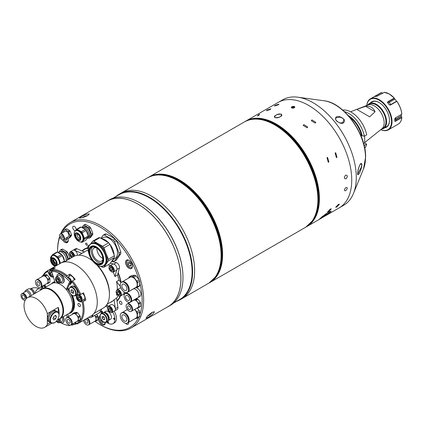 <?xml version="1.0" encoding="UTF-8"?>
<svg xmlns="http://www.w3.org/2000/svg" width="423" height="423" viewBox="0 0 423 423"><rect width="100%" height="100%" fill="white"/><g stroke="black" fill="none" stroke-linecap="round" stroke-linejoin="round"><path stroke-width="0.63" d="M364.668 142.599L381.879 128.761A13.795 7.968 -120 0 0 384.153 122.844A13.795 7.968 -120 0 0 378.527 109.393A13.795 7.968 -120 0 0 368.137 104.957L350.561 111.778M381.604 128.983L383.101 128.121A13.795 7.968 -120 0 0 385.961 121.803A13.795 7.968 -120 0 0 379.939 107.918A13.795 7.968 -120 0 0 369.305 104.222L367.804 105.089M381.446 129.11A14.334 8.275 -120 0 0 383.592 128.46A14.334 8.275 -120 0 0 386.559 121.893A14.334 8.275 -120 0 0 380.303 107.468A14.334 8.275 -120 0 0 369.258 103.63A14.334 8.275 -120 0 0 367.619 105.158M342.704 110.08A22.578 13.034 -120 0 1 366.678 134.821L364.335 136.169L362.204 135.82A20.711 11.96 -120 0 0 348.261 115.542M364.335 136.169A22.578 13.034 -120 0 0 344.481 111.677M362.204 135.82L361.559 135.45L361.559 135.831A19.712 11.379 -120 0 0 349.895 117.43M361.094 136.106L361.559 135.831M364.668 135.979L364.668 143.022L363.653 143.603M364.145 145.507L366.678 144.185L364.668 143.022M364.235 145.893A22.578 13.034 -120 0 0 364.335 145.533M364.726 148.23A22.578 13.034 -120 0 0 366.678 144.185M356.822 109.409L369.676 116.827L375.053 111.741L365.631 106.3L356.822 109.409M375.053 111.741C373.255 107.595 370.12 105.782 365.631 106.3M380.721 129.692A17.919 10.348 -120 0 0 388.309 129.872A17.919 10.348 -120 0 0 391.053 115.516A17.919 10.348 -120 0 0 379.346 99.722A17.919 10.348 -120 0 0 370.389 98.839A17.919 10.348 -120 0 0 366.752 105.496M374.958 96.544L375.143 96.301L374.958 96.544A17.919 10.348 60 0 1 376.682 96.391L384.37 92.336M375.391 96.465L375.143 96.301L381.625 92.558A17.919 10.348 -120 0 0 380.272 93.134L370.389 98.839M382.635 93.377L381.736 92.574M394.326 98.369L394.876 99.135L389.176 102.424L387.59 102.689L387.722 101.806L388.949 101.472L394.326 98.369L394.204 98.062A17.919 10.348 -120 0 0 389.229 94.017A17.919 10.348 -120 0 0 384.258 92.32M384.311 92.309L389.303 94.012L394.262 98.046L387.722 101.806M394.802 119.72L401.305 115.712L401.485 116.827L396.113 119.931L395.325 121.412L394.765 121.19A17.919 10.348 60 0 0 394.765 118.889L395.325 117.901L401.808 114.157A17.919 10.348 -120 0 0 396.837 101.34L390.355 105.084L389.313 104.835L390.857 104.513L396.552 101.224L396.79 101.531M380.753 129.671A17.56 10.136 -120 0 0 391.481 120.692A17.56 10.136 -120 0 0 379.093 100.161A17.56 10.136 -120 0 0 366.789 105.48M384.65 127.846A14.694 8.481 -120 0 0 389.483 120.502A14.694 8.481 -120 0 0 379.093 102.503L379.093 102.503A14.694 8.481 -120 0 0 370.315 103.016M384.904 127.355A14.334 8.275 -120 0 0 389.483 120.354M379.22 102.578A14.334 8.275 -120 0 0 370.871 103.048M394.765 121.19L395.325 121.412L401.808 117.668L401.485 116.827M401.85 117.615C401.475 120.74 400.253 122.924 398.191 124.166A17.919 10.348 -120 0 0 401.808 117.668L401.845 117.589M401.305 115.712A15.878 9.169 -120 0 0 401.348 114.422M401.845 114.078L401.845 114.078A17.845 10.305 -120 0 0 396.896 101.324L396.896 101.324C399.714 105.475 401.364 109.731 401.85 114.094M396.552 101.224A15.878 9.169 -120 0 0 394.876 99.135M387.42 102.303L387.59 102.689A17.919 10.348 60 0 1 389.313 104.835M346.003 178.844C347.87 176.491 347.748 175.259 345.633 175.148C343.825 177.523 343.947 178.755 346.003 178.844C347.87 176.497 347.748 175.259 345.633 175.148C343.825 177.523 343.947 178.755 346.003 178.844M345.633 190.747C347.748 188.547 347.87 187.458 346.003 187.479C343.947 189.721 343.825 190.81 345.633 190.747C347.748 188.547 347.87 187.458 346.003 187.479C343.947 189.721 343.825 190.81 345.633 190.747M259.119 114.522C257.427 115.696 257.052 116.135 257.998 115.828C259.669 114.622 260.039 114.189 259.119 114.522M281.475 114.184C276.901 114.104 274.654 115.246 274.733 117.61C279.36 117.8 281.607 116.658 281.475 114.184M278.191 104.899L278.969 104.153L275.267 105.322L274.464 106.009L278.191 104.899M338.358 204.42L335.698 207.302L336.74 207L339.431 204.166L338.358 204.42M335.132 152.952L336.396 157.578L336.957 157.382L335.698 152.756L335.132 152.952M311.925 119.936L311.265 120.692L315.183 123.114L315.849 122.342L311.925 119.936M330.247 209.099L327.592 211.981L328.629 211.68L331.325 208.846L330.247 209.099M327.021 157.636L328.285 162.263L328.851 162.062L327.592 157.435L327.021 157.636M303.814 124.621L303.154 125.372L307.077 127.799L307.743 127.027L303.814 124.621M328.264 212.177L322.252 216.576L319.36 219.236L328.401 213.953L331.235 211.209L328.264 212.177M339.124 207.926A60.923 35.172 -120 0 0 348.462 159.106A60.923 35.172 -120 0 0 308.663 105.422A60.923 35.172 -120 0 0 278.202 102.403L245.869 121.073A60.923 35.172 60 0 1 276.33 124.087A60.923 35.172 60 0 1 316.129 177.776A60.923 35.172 60 0 1 306.791 226.596A60.923 35.172 60 0 1 306.516 226.749L339.124 207.926A60.923 35.172 -120 0 0 351.74 180.034A60.923 35.172 -120 0 0 325.15 118.726A60.923 35.172 -120 0 0 278.202 102.403L282.744 99.78A60.923 35.172 -120 0 1 297.834 97.195A60.923 35.172 -120 0 1 356.288 177.411A60.923 35.172 -120 0 1 353.448 193.528A60.923 35.172 -120 0 1 343.666 205.303L339.124 207.926M320.026 218.522A7.17 0.714 145.9 0 0 321.861 217.559A7.17 0.714 145.9 0 0 330.749 211.114M324.198 215.45L326.461 213.742L324.198 215.45M270.08 109.583L270.863 108.833L267.162 110.001L266.358 110.694L270.08 109.583M208.465 283.362C213.271 280.549 216.761 276.045 218.924 269.848C228.917 244.039 205.546 195.209 178.078 180.848C166.244 174.213 156.071 173.208 147.542 177.84A60.923 35.172 60 0 1 178.004 180.854A60.923 35.172 60 0 1 217.808 234.543A60.923 35.172 60 0 1 208.465 283.362L182.012 298.633A60.923 35.172 -120 0 0 191.349 249.813A60.923 35.172 -120 0 0 151.55 196.129A60.923 35.172 -120 0 0 121.089 193.11L119.064 194.284A60.923 35.172 -120 0 0 115.939 196.499M291.807 106.792C291.003 108.039 291.838 108.367 294.308 107.78L292.399 106.543A1.75 0.841 -7.2 0 0 291.817 107.981A1.75 0.841 -7.2 0 0 294.281 107.749A1.75 0.841 -7.2 0 0 294.292 106.548A1.75 0.841 -7.2 0 0 293.509 106.4A1.75 0.841 -7.2 0 0 292.399 106.543M280.074 116.764C284.52 114.802 279.476 112.608 276.177 115.125C271.767 117.012 276.684 119.143 280.074 116.764M293.932 106.755L294.244 107.305L293.366 107.812L292.177 107.77L291.865 107.22L292.742 106.712L293.932 106.755L294.017 107.437M292.88 107.796L292.742 106.712M293.953 106.432A2.152 1.031 -7.2 0 0 293.636 106.406A2.152 1.031 -7.2 0 0 293.573 106.406M173.472 303.148L179.553 299.643A60.563 34.966 -120 0 0 192.095 271.915A60.563 34.966 -120 0 0 165.657 210.966A60.563 34.966 -120 0 0 118.985 194.739L112.909 198.25M176.507 301.398A60.923 35.172 -120 0 0 179.987 299.807A60.923 35.172 -120 0 0 192.602 271.915A60.923 35.172 -120 0 0 166.006 210.606A60.923 35.172 -120 0 0 119.064 194.284M166.815 307.325A60.923 35.172 -120 0 0 168.328 306.532L170.353 305.364A60.923 35.172 -120 0 0 182.974 277.472L182.974 277.181A60.563 34.966 -120 0 0 140.145 203.008A60.563 34.966 -120 0 0 140.018 202.934M182.974 277.472A60.923 35.172 -120 0 0 139.891 202.86A60.923 35.172 -120 0 0 109.43 199.841L107.405 201.01A60.923 35.172 -120 0 0 105.962 201.924M168.328 306.532A60.923 35.172 -120 0 0 180.944 278.646A60.923 35.172 -120 0 0 154.353 217.332A60.923 35.172 -120 0 0 107.405 201.01M179.987 299.807L182.012 298.633A60.923 35.172 -120 0 0 194.628 270.746A60.923 35.172 -120 0 0 168.037 209.433A60.923 35.172 -120 0 0 121.089 193.11L147.542 177.84M103.513 312.592A4.658 2.691 60 0 1 103.593 312.544A4.658 2.691 60 0 1 105.919 312.777A4.658 2.691 60 0 1 108.965 316.88A4.658 2.691 60 0 1 108.251 320.613A4.658 2.691 60 0 1 108.172 320.655M103.535 312.592A4.658 2.691 60 0 1 107.051 314.072A4.658 2.691 60 0 1 108.96 318.625A4.658 2.691 60 0 1 108.177 320.639M103.64 321.993A5.018 2.898 -120 0 0 106.147 322.241L107.416 321.512A5.018 2.898 -120 0 0 108.188 317.488A5.018 2.898 -120 0 0 104.909 313.068A5.018 2.898 -120 0 0 102.398 312.819L101.134 313.549C99.891 314.902 99.569 316.187 100.172 317.398L100.991 319.402L103.461 322.009L106.147 322.241A5.018 2.898 -120 0 0 106.919 318.223A5.018 2.898 -120 0 0 103.64 313.797A5.018 2.898 -120 0 0 101.134 313.549M103.386 316.351L102.117 316.467L102.117 318.154L103.386 319.73L104.655 319.619L104.655 317.927L103.386 316.351M104.655 319L103.386 319.73M103.973 317.086L102.117 318.154M152.153 312.322L154.495 311.725L152.724 314.241L148.124 317.44L145.972 318.286L147.78 315.822L152.153 312.322M60.6 233.919A60.854 35.135 60 0 1 70.192 222.583A60.854 35.135 60 0 1 100.616 225.596A60.854 35.135 60 0 1 140.367 279.217A60.854 35.135 60 0 1 131.04 327.978A60.854 35.135 60 0 1 100.616 324.964L99.854 324.526A59.775 34.512 -120 0 0 138.723 317.34M70.192 222.583L107.442 201.073A60.854 35.135 60 0 1 137.866 204.087A60.854 35.135 60 0 1 177.618 257.713A60.854 35.135 60 0 1 168.291 306.474L131.04 327.978M139.764 314.828A59.775 34.512 -120 0 0 139.764 282.691M138.839 279.365A59.775 34.512 -120 0 0 99.854 226.913A59.775 34.512 -120 0 0 61.261 233.533M76.082 229.895A2.438 1.406 -120 0 0 74.422 226.427A2.438 1.406 -120 0 0 73.2 226.305A2.438 1.406 -120 0 0 72.83 228.261A2.438 1.406 -120 0 0 74.422 230.408A2.438 1.406 -120 0 0 75.638 230.524A2.438 1.406 -120 0 0 75.643 230.524M125.742 323.325A2.438 1.406 -120 0 0 126.731 324.261A2.438 1.406 -120 0 0 127.952 324.383A2.438 1.406 -120 0 0 128.343 322.5M99.997 316.309A4.838 2.792 -120 0 0 99.426 316.51A4.838 2.792 -120 0 0 98.686 320.385A4.838 2.792 -120 0 0 101.843 324.647A4.838 2.792 -120 0 0 104.264 324.89A4.838 2.792 -120 0 0 105.264 322.5M128.973 260.367A4.838 2.792 -120 0 0 126.556 260.129A4.838 2.792 -120 0 0 125.811 264.005A4.838 2.792 -120 0 0 128.973 268.267A4.838 2.792 -120 0 0 131.394 268.505A4.838 2.792 -120 0 0 132.135 264.629A4.838 2.792 -120 0 0 128.973 260.367M62.461 239.793A4.838 2.792 -120 0 0 64.867 242.321A4.838 2.792 -120 0 0 67.283 242.559A4.838 2.792 -120 0 0 67.902 238.297M82.025 250.955A30.821 17.792 60 0 1 87.619 247.83M87.656 248.09A30.461 17.586 -120 0 0 84.727 249.279M120.703 301.329A1.792 1.036 -120 0 0 119.804 301.245A1.792 1.036 -120 0 0 119.529 302.678A1.792 1.036 -120 0 0 120.703 304.259A1.792 1.036 -120 0 0 121.597 304.349A1.792 1.036 -120 0 0 121.872 302.91A1.792 1.036 -120 0 0 120.703 301.329M86.466 243.22A1.184 0.682 -120 0 0 85.874 243.162A1.184 0.682 -120 0 0 85.695 244.108A1.184 0.682 -120 0 0 86.466 245.15A1.184 0.682 -120 0 0 87.059 245.208A1.184 0.682 -120 0 0 87.238 244.261A1.184 0.682 -120 0 0 86.466 243.22M81.232 216.719L86.281 214.297L89.306 213.927L87.603 215.619L82.411 217.702L79.408 218.131L81.232 216.719M113.121 272.142A28.489 16.449 60 0 1 114.982 276.52L117.515 275.056L119.402 268.018A3.585 2.067 -120 0 0 116.299 262.641L111.646 261.393A30.821 17.792 60 0 1 111.677 261.403M118.165 272.639A30.821 17.792 60 0 1 121.121 282.49M120.359 296.079A30.821 17.792 60 0 1 117.028 301.128M116.975 300.779A30.461 17.586 -120 0 0 120.206 296.126M59.759 237.123A59.775 34.512 -120 0 0 57.586 251.315A59.775 34.512 -120 0 0 57.597 252.314M94.874 321.311A59.775 34.512 -120 0 0 99.854 324.526L100.616 324.964M57.586 251.315L57.586 250.437A60.854 35.135 60 0 1 58.136 242.85L59.024 238.535A60.854 35.135 60 0 1 59.59 236.61M121.972 281.951A5.843 3.373 60 0 1 122.115 281.861A5.843 3.373 60 0 1 125.034 282.152A5.843 3.373 60 0 1 128.851 287.302A5.843 3.373 60 0 1 127.958 291.981A5.843 3.373 60 0 1 127.809 292.055M122.115 281.861L130.194 277.197A5.843 3.373 60 0 1 133.113 277.488A5.843 3.373 60 0 1 136.93 282.633A5.843 3.373 60 0 1 136.037 287.317L127.958 291.981M135.164 287.82L136.872 287.666L139.215 286.313A6.631 3.828 60 0 0 139.764 285.525L139.764 281.253A6.631 3.828 60 0 0 139.215 279.83L136.01 275.849A6.631 3.828 60 0 0 134.905 275.209L131.701 275.495L129.359 276.848A6.631 3.828 -120 0 0 128.809 277.636L128.809 278.001M139.764 285.525L137.422 286.879L137.422 282.606A6.631 3.828 -120 0 0 136.872 281.184L133.668 277.202A6.631 3.828 -120 0 0 132.563 276.563L129.359 276.848M136.872 287.666A6.631 3.828 -120 0 0 137.422 286.879M139.764 281.253L137.422 282.606M139.215 279.83L136.872 281.184M136.01 275.849L133.668 277.202M134.905 275.209L132.563 276.563M124.383 290.22A3.585 2.067 60 0 1 122.046 287.064A3.585 2.067 60 0 1 122.591 284.193A3.585 2.067 60 0 1 124.383 284.372A3.585 2.067 60 0 1 126.726 287.529A3.585 2.067 60 0 1 126.176 290.4A3.585 2.067 60 0 1 124.383 290.22M124.383 282.527A5.843 3.373 60 0 1 128.201 287.677A5.843 3.373 60 0 1 127.307 292.356A5.843 3.373 60 0 1 124.383 292.066A5.843 3.373 60 0 1 120.571 286.921A5.843 3.373 60 0 1 121.464 282.236A5.843 3.373 60 0 1 124.383 282.527M121.464 282.236L121.824 282.03A5.843 3.373 60 0 1 124.748 282.321A5.843 3.373 60 0 1 128.56 287.466A5.843 3.373 60 0 1 127.667 292.145L127.307 292.356M92.896 314.58A4.912 2.834 60 0 1 91.886 317.033A4.912 2.834 60 0 1 91.754 317.102M91.886 317.033L99.299 312.756A4.912 2.834 60 0 0 100.267 309.826A4.912 2.834 60 0 1 99.299 312.756A4.912 2.834 60 0 1 99.268 312.771M101.261 311.619A4.912 2.834 60 0 1 101.197 311.656L99.299 312.756M92.33 315.077A4.912 2.834 60 0 1 91.315 317.361A4.912 2.834 60 0 1 88.967 317.181M92.648 314.812A4.912 2.834 60 0 1 91.632 317.181A4.912 2.834 60 0 1 91.468 317.261M127.376 303.904A4.193 2.422 60 0 1 127.487 303.836A4.193 2.422 60 0 1 129.581 304.047A4.193 2.422 60 0 1 132.32 307.738A4.193 2.422 60 0 1 131.68 311.101A4.193 2.422 60 0 1 131.564 311.159M127.487 303.836L133.673 300.267A4.193 2.422 60 0 1 135.772 300.473A4.193 2.422 60 0 1 138.511 304.169A4.193 2.422 60 0 1 137.866 307.526L131.68 311.101M130.665 305.279A3.775 2.178 60 0 1 132.024 307.627M135.587 298.971L137.269 298.823L135.455 299.87L133.774 300.018M137.269 298.823A4.732 2.734 60 0 1 137.898 299.188L136.084 300.23A4.732 2.734 -120 0 0 135.455 299.87M137.898 299.188L140.309 302.186L138.495 303.233L136.084 300.23M140.309 302.186A4.732 2.734 60 0 1 140.621 302.995L138.813 304.042A4.732 2.734 -120 0 0 138.495 303.233M140.621 302.995L140.621 306.215L138.813 307.262L138.813 304.042M140.621 306.215A4.732 2.734 60 0 1 140.309 306.659L138.495 307.706A4.732 2.734 -120 0 0 138.813 307.262M137.385 307.807L138.495 307.706M129.078 309.514A2.152 1.243 60 0 1 127.677 307.621A2.152 1.243 60 0 1 128.005 305.898A2.152 1.243 60 0 1 129.078 306.003A2.152 1.243 60 0 1 130.485 307.896A2.152 1.243 60 0 1 130.157 309.62A2.152 1.243 60 0 1 129.078 309.514M129.078 304.333A4.193 2.422 60 0 1 131.823 308.029A4.193 2.422 60 0 1 131.178 311.391A4.193 2.422 60 0 1 129.078 311.18A4.193 2.422 60 0 1 126.34 307.489A4.193 2.422 60 0 1 126.985 304.126A4.193 2.422 60 0 1 129.078 304.333M127.127 304.052A4.193 2.422 60 0 1 127.265 303.968A4.193 2.422 60 0 1 129.359 304.174A4.193 2.422 60 0 1 132.098 307.87A4.193 2.422 60 0 1 131.458 311.228A4.193 2.422 60 0 1 131.31 311.302M60.431 234.019A3.151 1.819 60 0 1 60.515 233.961A3.151 1.819 60 0 1 62.948 234.807A3.151 1.819 60 0 1 64.322 237.98A3.151 1.819 60 0 1 63.672 239.423A3.151 1.819 60 0 1 63.577 239.476M60.515 233.961L65.073 231.333A3.151 1.819 60 0 1 67.506 232.179A3.151 1.819 60 0 1 68.88 235.352A3.151 1.819 60 0 1 68.225 236.795L63.672 239.423M64.714 229.795L66.221 228.928A4.732 2.734 60 0 1 66.765 228.88L69.552 230.487A4.732 2.734 60 0 1 70.096 231.164L71.487 234.754A4.732 2.734 60 0 1 71.503 235.125A4.732 2.734 60 0 1 71.487 235.479L69.98 236.351A4.732 2.734 -120 0 0 69.996 235.997A4.732 2.734 -120 0 0 69.98 235.627L68.589 232.031A4.732 2.734 -120 0 0 68.045 231.355L65.258 229.747A4.732 2.734 -120 0 0 64.714 229.795L63.318 231.778A4.732 2.734 -120 0 0 63.313 232.349M66.765 228.88L65.258 229.747M69.552 230.487L68.045 231.355M70.096 231.164L68.589 232.031M71.487 234.754L69.98 235.627M71.487 235.479L70.096 237.462L68.589 238.329L69.98 236.351M66.765 237.641L68.045 238.382A4.732 2.734 -120 0 0 68.589 238.329M62.546 234.696A2.839 1.639 60 0 1 64.047 237.303M62.699 237.515A1.433 0.83 60 0 1 62.398 238.175A1.433 0.83 60 0 1 61.298 237.789A1.433 0.83 60 0 1 60.669 236.346A1.433 0.83 60 0 1 60.965 235.69A1.433 0.83 60 0 1 62.07 236.076A1.433 0.83 60 0 1 62.699 237.515M59.453 235.643A3.151 1.819 60 0 1 60.108 234.199A3.151 1.819 60 0 1 62.535 235.045A3.151 1.819 60 0 1 63.915 238.218A3.151 1.819 60 0 1 63.26 239.661A3.151 1.819 60 0 1 60.833 238.815A3.151 1.819 60 0 1 59.453 235.643M60.225 234.141A3.151 1.819 60 0 1 60.336 234.067A3.151 1.819 60 0 1 62.763 234.913A3.151 1.819 60 0 1 64.143 238.086A3.151 1.819 60 0 1 63.487 239.529A3.151 1.819 60 0 1 63.371 239.587M121.972 312.692A5.843 3.373 60 0 1 122.115 312.608A5.843 3.373 60 0 1 125.034 312.893A5.843 3.373 60 0 1 128.851 318.043A5.843 3.373 60 0 1 127.958 322.723A5.843 3.373 60 0 1 127.809 322.802M134.604 309.409A5.843 3.373 60 0 1 136.037 318.059L127.958 322.723M137.115 307.96L139.215 310.572L136.872 311.925L134.773 309.313M139.215 310.572A6.631 3.828 60 0 1 139.764 312L137.422 313.353A6.631 3.828 -120 0 0 136.872 311.925M139.764 312L139.764 316.267L137.422 317.62L137.422 313.353M139.764 316.267A6.631 3.828 60 0 1 139.215 317.054L136.872 318.408A6.631 3.828 -120 0 0 137.422 317.62M135.164 318.561L136.872 318.408M124.383 320.967A3.585 2.067 60 0 1 122.046 317.805A3.585 2.067 60 0 1 122.591 314.934A3.585 2.067 60 0 1 124.383 315.114A3.585 2.067 60 0 1 126.726 318.27A3.585 2.067 60 0 1 126.176 321.142A3.585 2.067 60 0 1 124.383 320.967M124.383 313.269A5.843 3.373 60 0 1 128.201 318.419A5.843 3.373 60 0 1 127.307 323.098A5.843 3.373 60 0 1 124.383 322.807A5.843 3.373 60 0 1 120.571 317.662A5.843 3.373 60 0 1 121.464 312.978A5.843 3.373 60 0 1 124.383 313.269M121.464 312.978L121.824 312.771A5.843 3.373 60 0 1 124.748 313.062A5.843 3.373 60 0 1 128.56 318.207A5.843 3.373 60 0 1 127.667 322.892L127.307 323.098M127.561 293.927A4.912 2.834 60 0 1 130.77 298.257A4.912 2.834 60 0 1 130.014 302.191A4.912 2.834 60 0 1 127.561 301.948A4.912 2.834 60 0 1 124.351 297.623A4.912 2.834 60 0 1 125.108 293.684A4.912 2.834 60 0 1 127.561 293.927M125.271 293.604A4.912 2.834 60 0 1 125.425 293.504A4.912 2.834 60 0 1 127.878 293.747A4.912 2.834 60 0 1 131.082 298.072A4.912 2.834 60 0 1 130.332 302.006A4.912 2.834 60 0 1 130.168 302.091M127.561 300.277A2.866 1.655 60 0 1 125.689 297.755A2.866 1.655 60 0 1 126.128 295.455A2.866 1.655 60 0 1 127.561 295.598A2.866 1.655 60 0 1 129.433 298.125A2.866 1.655 60 0 1 128.994 300.42A2.866 1.655 60 0 1 127.561 300.277M125.552 293.435A4.912 2.834 60 0 1 125.673 293.356A4.912 2.834 60 0 1 128.132 293.599A4.912 2.834 60 0 1 131.336 297.924A4.912 2.834 60 0 1 130.585 301.863A4.912 2.834 60 0 1 130.453 301.927M133.06 289.094A4.912 2.834 60 0 1 133.086 289.078A4.912 2.834 60 0 1 135.545 289.321A4.912 2.834 60 0 1 138.749 293.647A4.912 2.834 60 0 1 137.998 297.581A4.912 2.834 60 0 1 137.967 297.596M129.687 295.376A4.42 2.549 60 0 1 130.839 297.38M125.673 293.356L133.086 289.078A4.912 2.834 60 0 1 135.545 289.321A4.912 2.834 60 0 1 138.749 293.647A4.912 2.834 60 0 1 137.998 297.581L139.897 296.486A4.912 2.834 60 0 0 140.653 292.552A4.912 2.834 60 0 0 137.443 288.222A4.912 2.834 60 0 0 135.92 287.751M133.086 289.078L134.99 287.978A4.912 2.834 60 0 1 135.503 287.788M87.529 318.011A4.193 2.422 60 0 1 89.739 321.67A4.193 2.422 60 0 1 88.989 324.621A4.193 2.422 60 0 1 88.878 324.679M94.662 315.431A4.193 2.422 60 0 1 95.18 321.046L88.989 324.621M87.979 318.799A3.775 2.178 60 0 1 89.332 321.147M96.529 314.352L97.623 315.711L95.809 316.753L94.72 315.399M97.623 315.711A4.732 2.734 60 0 1 97.935 316.515L96.121 317.562A4.732 2.734 -120 0 0 95.809 316.753M97.935 316.515L97.935 319.735L96.121 320.782L96.121 317.562M97.935 319.735A4.732 2.734 60 0 1 97.623 320.179L95.809 321.226A4.732 2.734 -120 0 0 96.121 320.782M94.694 321.327L95.809 321.226M86.392 323.035A2.152 1.243 60 0 1 84.986 321.142A2.152 1.243 60 0 1 85.319 319.418A2.152 1.243 60 0 1 86.392 319.524A2.152 1.243 60 0 1 87.799 321.417A2.152 1.243 60 0 1 87.466 323.14A2.152 1.243 60 0 1 86.392 323.035M87.027 318.302A4.193 2.422 60 0 1 89.237 321.961A4.193 2.422 60 0 1 88.486 324.912A4.193 2.422 60 0 1 86.392 324.7A4.193 2.422 60 0 1 83.495 320.338M87.302 318.138A4.193 2.422 60 0 1 89.517 321.797A4.193 2.422 60 0 1 88.767 324.748A4.193 2.422 60 0 1 88.624 324.822M100.827 319.101L100.827 320.544L101.483 320.163M103.281 321.903L102.35 322.442L100.827 320.544M103.878 322.22L102.35 322.442M66.897 239.228L65.375 240.111L64.46 238.974M66.897 238.313L66.485 237.8M66.691 237.684L66.897 239.973L65.375 240.111M131.003 265.179L129.48 266.056L131.003 265.924L131.003 263.889L129.48 261.99L127.952 262.128L127.952 264.158L129.983 262.99L129.983 262.614M129.48 266.056L127.952 264.158M131.003 264.264L129.983 262.99M130.12 262.789A2.157 1.248 -120 0 0 131.003 264.227M82.173 217.771A12.246 12.246 0 0 1 82.522 217.522A12.23 7.059 60 0 1 85.06 216.814M86.281 216.301A12.23 7.059 -120 0 0 83.891 216.735A12.23 7.059 -120 0 0 83.22 217.152M149.948 313.871A12.23 7.059 60 0 1 147.934 315.949A12.246 12.246 0 0 1 147.426 316.187M148.605 315.532A12.23 7.059 -120 0 0 149.303 315.161A12.23 7.059 -120 0 0 150.979 313.083M115.352 308.721L117.885 307.257A3.585 2.067 -120 0 1 117.182 309.43L111.91 312.47A3.585 2.067 60 0 0 112.655 310.831A3.585 2.067 60 0 0 111.09 307.225A3.585 2.067 60 0 0 108.33 306.263L111.064 304.682A3.585 2.067 -120 0 1 113.824 305.644A3.585 2.067 -120 0 1 115.389 309.25A3.585 2.067 -120 0 1 114.649 310.889A3.585 2.067 -120 0 0 115.352 308.721L114.088 299.701A28.489 16.449 60 0 1 109.779 302.678M106.744 304.803L108.256 306.31M117.885 307.257L116.621 298.236L114.088 299.701M111.09 310.503L109.816 311.238L111.09 311.127L111.09 309.43L109.816 307.849L108.542 307.96L108.542 309.657L110.065 308.779L110.065 308.156M110.08 308.177A1.798 1.036 -120 0 0 110.699 309.567L110.065 308.779M109.816 311.238L108.542 309.657M111.09 310.054L110.699 309.567M97.771 262.144A9.317 5.377 60 0 1 91.913 254.63A9.317 5.377 60 0 1 92.415 247.016A9.317 5.377 60 0 0 91.183 250.733A9.317 5.377 60 0 0 94.763 259.563A9.317 5.377 60 0 0 101.61 262.937A9.317 5.377 60 0 1 97.771 262.144M96.148 247.746A7.524 4.346 -120 0 0 94.006 248.021A7.524 4.346 -120 0 0 92.854 254.049A7.524 4.346 -120 0 0 97.771 260.679A7.524 4.346 -120 0 0 101.536 261.054A7.524 4.346 -120 0 0 102.837 259.336M96.941 248.248A7.524 4.346 -120 0 0 102.234 258.104A7.524 4.346 -120 0 0 102.805 258.4M113.153 259.611L114.966 258.569A12.087 6.98 -120 0 0 116.817 248.883A12.087 6.98 -120 0 0 108.923 238.228A12.087 6.98 -120 0 0 102.879 237.631L101.346 238.514M116.367 240.687L114.612 241.697A14.334 8.275 -120 0 0 113.338 240.116L115.093 239.101A14.334 8.275 -120 0 1 116.367 240.687L118.847 246.223L120.788 252.071L119.032 253.086L114.612 241.697M103.228 235.13L104.983 234.115A14.334 8.275 -120 0 1 106.258 233.998L104.502 235.014A14.334 8.275 -120 0 0 103.228 235.13L100.991 238.313M106.258 233.998L110.948 236.394L115.093 239.101M113.338 240.116L104.502 235.014M120.788 252.071A14.334 8.275 -120 0 1 120.788 253.768L119.032 254.783A14.334 8.275 -120 0 0 119.032 253.086M120.788 253.768L116.367 260.055L114.612 261.07L119.032 254.783M112.391 260.637L113.338 261.181A14.334 8.275 -120 0 0 114.612 261.07M101.684 238.715A12.759 7.365 60 0 1 108.452 242.622M110.07 244.536A12.759 7.365 60 0 1 114.073 254.858M88.344 249.871L88.116 249.284A14.334 8.275 60 0 1 88.09 248.423A14.334 8.275 60 0 1 88.116 247.587L88.819 246.593M89.004 246.265A12.759 7.365 60 0 1 91.114 243.648L91.849 243.225A12.759 7.365 60 0 1 101.679 246.641A12.759 7.365 60 0 1 107.252 259.479A12.759 7.365 60 0 1 104.608 265.321L103.868 265.744A12.759 7.365 60 0 1 100.552 266.263M102.842 259.22A9.317 5.377 60 0 1 100.912 263.481A9.317 5.377 60 0 1 93.732 260.986A9.317 5.377 60 0 1 89.66 251.611A9.317 5.377 60 0 1 91.59 247.344A9.317 5.377 60 0 1 98.771 249.84A9.317 5.377 60 0 1 102.842 259.22M103.921 267.246L108.336 260.959L114.422 257.448L110.001 263.735L103.921 267.246A14.334 8.275 60 0 1 102.646 267.357L100.923 266.363M108.336 259.262L103.921 247.873L110.001 244.362L114.422 255.751L108.336 259.262A14.334 8.275 60 0 1 108.336 260.959M114.422 255.751A14.334 8.275 60 0 1 114.422 257.448M102.646 246.292L93.811 241.189L99.891 237.678L108.727 242.781L102.646 246.292A14.334 8.275 60 0 1 103.921 247.873M108.727 242.781A14.334 8.275 60 0 1 110.001 244.362M99.891 237.678A14.334 8.275 60 0 0 98.617 237.789L92.537 241.3L90.696 243.923M92.537 241.3A14.334 8.275 60 0 1 93.811 241.189M113.618 258.585A12.759 7.365 60 0 1 111.841 261.118M77.769 234.236A2.152 1.243 -120 0 0 77.695 234.273A2.152 1.243 -120 0 0 77.457 234.495A2.152 1.243 -120 0 0 77.848 236.996A2.152 1.243 -120 0 0 79.847 237.996A2.152 1.243 -120 0 0 79.91 237.953M74.517 231.926A6.377 3.685 60 0 1 75.569 230.62L76.14 230.286A6.377 3.685 60 0 1 81.586 232.602A6.377 3.685 60 0 1 82.517 241.337L81.946 241.665A6.377 3.685 60 0 1 80.285 241.924M86.99 238.746A6.377 3.685 -120 0 0 87.926 237.414M83.691 228.145A6.234 3.601 60 0 1 83.738 228.177A6.234 3.601 60 0 1 85.943 230.133A6.234 3.601 60 0 1 88.148 235.696A6.377 3.685 -120 0 0 85.89 230.117A6.377 3.685 -120 0 0 83.638 228.119A6.377 3.685 -120 0 0 81.882 227.516M81.142 227.088A7.096 4.098 60 0 0 80.328 227.162L76.426 229.414A7.096 4.098 60 0 1 77.24 229.34L81.142 227.088L85.324 229.499L81.417 231.751A7.096 4.098 60 0 1 81.84 232.243A7.096 4.098 60 0 1 82.236 232.766L86.139 230.514L88.227 235.902L84.325 238.154L82.236 232.766M85.324 229.499A7.096 4.098 60 0 1 85.742 229.99A7.096 4.098 60 0 1 86.139 230.514M79.381 239.296A3.046 1.761 60 0 1 76.886 238.133A3.046 1.761 60 0 1 76.341 234.03M76.679 238.255A3.046 1.761 60 0 1 76.235 234.083A3.046 1.761 60 0 1 78.837 235.188A3.046 1.761 60 0 1 79.281 239.36A3.046 1.761 60 0 1 76.679 238.255M84.325 239.238L88.227 236.986L86.139 239.963L82.236 242.215L84.325 239.238A7.096 4.098 60 0 0 84.325 238.154M82.236 242.215A7.096 4.098 60 0 1 81.417 242.289L80.888 241.977M76.426 229.414L75.58 230.609M81.417 231.751L77.24 229.34M88.227 235.902A7.096 4.098 60 0 1 88.227 236.986M88.888 236.743L89.168 236.584A5.589 3.225 -120 0 0 89.798 236.002A5.589 3.225 -120 0 0 88.777 229.515A5.589 3.225 -120 0 0 83.58 226.908L83.305 227.066M87.831 237.853L88.465 238.218A7.096 4.098 -120 0 0 89.279 238.149L91.368 235.172A7.096 4.098 -120 0 0 91.368 234.088L89.279 228.7A7.096 4.098 -120 0 0 88.465 227.685L84.283 225.274A7.096 4.098 -120 0 0 83.468 225.343L82.12 227.262M91.368 235.172L92.769 234.368A7.096 4.098 -120 0 0 92.769 233.279L91.368 234.088M92.769 234.368L90.675 237.34L89.279 238.149M84.283 225.274L85.684 224.465A7.096 4.098 -120 0 0 84.87 224.539L83.468 225.343M85.684 224.465L89.861 226.881L88.465 227.685M89.279 228.7L90.675 227.891A7.096 4.098 -120 0 0 89.861 226.881M90.675 227.891L92.769 233.279M87.704 237.927L87.989 237.763A6.017 3.474 -120 0 0 88.666 237.134A6.017 3.474 -120 0 0 87.572 230.149A6.017 3.474 -120 0 0 81.972 227.341L81.776 227.452M114.057 318.144A0.751 0.434 -120 0 0 113.681 318.107A0.751 0.434 -120 0 0 113.565 318.709A0.751 0.434 -120 0 0 114.057 319.376A0.751 0.434 -120 0 0 114.432 319.413A0.751 0.434 -120 0 0 114.548 318.81A0.751 0.434 -120 0 0 114.057 318.144M102.144 311.27A0.751 0.434 -120 0 0 101.769 311.233A0.751 0.434 -120 0 0 101.652 311.836A0.751 0.434 -120 0 0 102.144 312.497A0.751 0.434 -120 0 0 102.519 312.534A0.751 0.434 -120 0 0 102.636 311.931A0.751 0.434 -120 0 0 102.144 311.27M108.103 321.58A0.751 0.434 -120 0 0 107.722 321.543A0.751 0.434 -120 0 0 107.611 322.146A0.751 0.434 -120 0 0 108.103 322.812A0.751 0.434 -120 0 0 108.478 322.849A0.751 0.434 -120 0 0 108.595 322.247A0.751 0.434 -120 0 0 108.103 321.58M106.474 322.056A9.676 5.589 -120 0 0 108.103 323.22A9.676 5.589 -120 0 0 112.941 323.701L114.459 322.823A9.676 5.589 -120 0 0 114.168 311.169M112.941 323.701A9.676 5.589 -120 0 0 112.65 312.047M107.691 305.75A9.676 5.589 -120 0 0 106.131 305.633M107.611 307.156A9.676 5.589 -120 0 0 105.348 306.501M101.62 309.044A9.676 5.589 -120 0 0 101.457 313.364M109.071 319.518A4.658 2.691 -120 0 0 111.36 316.637A4.658 2.691 -120 0 0 108.103 311.518A4.658 2.691 -120 0 0 104.952 312.385M121.02 288.121A3.585 2.067 -120 0 0 119.757 288.179L117.018 289.76A3.585 2.067 60 0 1 120.439 291.563A3.585 2.067 60 0 1 120.603 295.968L123.336 294.387A3.585 2.067 -120 0 0 123.96 291.796A3.585 2.067 -120 0 1 123.336 294.387L125.874 292.928A3.585 2.067 -120 0 0 126.218 292.631M118.25 294.567L119.63 294.783L119.883 293.255L118.763 291.516L117.383 291.299L117.123 292.822L118.25 294.567L119.772 293.689L118.646 291.944L117.123 292.822M118.72 291.51L118.646 291.944M118.757 291.516A1.798 1.036 -120 0 0 119.207 292.816A1.798 1.036 -120 0 0 119.841 293.509M122.813 294.551A3.585 2.067 -120 0 0 123.336 294.387M120.476 286.572L116.499 281.628A28.489 16.449 60 0 1 117.356 289.565M116.822 293.922A28.489 16.449 60 0 1 116.499 295.117L117.615 295.016M120.999 282.612L119.032 280.169L116.499 281.628M114.199 264.264A3.585 2.067 -120 0 0 112.629 264.206L109.89 265.787A3.585 2.067 60 0 1 111.466 265.845A3.585 2.067 60 0 1 113.983 268.98A3.585 2.067 60 0 1 113.475 271.994L116.214 270.413A3.585 2.067 -120 0 0 116.716 267.399A3.585 2.067 -120 0 0 114.199 264.264M109.917 268.367L110.757 270.244L112.222 270.942L112.846 269.763L112 267.886L110.54 267.188L109.917 268.367L111.318 267.558M111.508 267.653L112.28 269.366L110.757 270.244M112.28 269.366L112.772 269.599M111.646 267.717A1.798 1.036 -120 0 0 112.756 269.562M114.982 276.52L116.87 269.477A3.585 2.067 -120 0 0 113.766 264.105L110.377 263.196M108.563 264.565A28.489 16.449 60 0 1 109.589 266.019M88.375 250.569L88.121 251.23A28.489 16.449 60 0 1 88.439 251.236M77.319 255.291A3.585 2.067 -120 0 0 77.086 253.314A3.585 2.067 -120 0 0 73.036 250.231L70.297 251.812A3.585 2.067 60 0 1 74.348 254.889A3.585 2.067 60 0 1 74.607 256.031M70.985 256.052L72.455 256.988L73.253 256.026L72.587 254.133L71.117 253.197L70.318 254.154L70.985 256.052L72.507 255.175L72.01 253.763M71.529 253.456L70.318 254.154M73.084 255.54L72.507 255.175M74.517 250.252A3.585 2.067 -120 0 0 73.036 250.231L75.569 248.772A3.585 2.067 -120 0 1 77.049 248.793L84.288 251.944L81.755 253.403L74.517 250.252L77.049 248.793M81.47 253.641A28.489 16.449 60 0 1 81.755 253.403M84.003 252.182A28.489 16.449 60 0 1 84.288 251.944M53.853 258.908A2.866 1.655 -120 0 0 55.762 263.138A2.866 1.655 -120 0 0 56.444 263.392M55.799 265.189A3.833 2.215 60 0 1 54.255 265.036A3.833 2.215 60 0 1 51.326 260.224A3.833 2.215 60 0 1 51.336 259.981A3.833 2.215 60 0 1 51.976 258.569M51.024 260.399A3.833 2.215 60 0 1 51.818 258.643A3.833 2.215 60 0 1 54.773 259.674A3.833 2.215 60 0 1 56.444 263.534A3.833 2.215 60 0 1 55.651 265.29A3.833 2.215 60 0 1 52.695 264.259A3.833 2.215 60 0 1 51.024 260.399M57.369 252.187A7.096 4.098 60 0 0 56.555 252.261L52.653 254.514A7.096 4.098 60 0 1 53.467 254.44L57.369 252.187L61.552 254.598L57.65 256.851A7.096 4.098 60 0 1 58.464 257.866L62.366 255.614L64.455 261.002A7.096 4.098 60 0 1 64.481 261.557A7.096 4.098 60 0 1 64.476 261.8M64.455 261.002L61.012 262.99M50.892 257.015L50.564 257.485A7.096 4.098 60 0 0 50.564 258.575L50.633 258.754M52.653 254.514L51.786 255.746M57.65 256.851L53.467 254.44M61.552 254.598A7.096 4.098 60 0 1 62.366 255.614M60.547 263.238L58.464 257.866M59.918 253.245A6.234 3.601 60 0 1 59.971 253.277A6.234 3.601 60 0 1 64.375 260.795M64.375 260.785A6.377 3.685 -120 0 0 59.865 253.218A6.377 3.685 -120 0 0 58.115 252.616M52.203 255.497A6.377 3.685 60 0 1 52.367 255.386A6.377 3.685 60 0 1 57.285 257.094A6.377 3.685 60 0 1 60.071 263.513M54.979 265.269A5.806 3.352 60 0 1 51.495 259.236M66.966 260.362A5.589 3.225 -120 0 0 63.365 251.844A5.589 3.225 -120 0 0 60.568 251.569L60.293 251.727M68.378 259.548A7.096 4.098 -120 0 0 68.362 258.749L66.268 253.361A7.096 4.098 -120 0 0 65.454 252.346L61.272 249.935A7.096 4.098 -120 0 0 60.457 250.004L59.114 251.923M61.272 249.935L62.673 249.126A7.096 4.098 -120 0 0 61.858 249.2L60.457 250.004M62.673 249.126L66.855 251.537L65.454 252.346M66.268 253.361L67.669 252.552A7.096 4.098 -120 0 0 66.855 251.537M67.669 252.552L69.758 257.94L68.362 258.749M69.774 258.739A7.096 4.098 -120 0 0 69.758 257.94M66.073 260.875A6.017 3.474 -120 0 0 61.97 252.298A6.017 3.474 -120 0 0 58.961 252.002L58.004 252.552M344.169 119.598C345.501 123.77 340.504 125.166 335.878 120.026C334.048 115.981 339.51 114.797 344.169 119.598A0.502 0.264 -28.7 0 0 343.952 119.593C342.419 117.906 340.912 117.123 339.415 117.256L336.227 117.837C335.539 117.8 335.46 118.556 335.984 120.095L335.878 120.026M357.641 174.493L357.847 171.125C358.736 166.25 361.586 160.38 361.908 165.293L361.575 167.133C360.042 172.753 358.73 175.212 357.641 174.493M335.999 120.217L335.984 120.095C335.851 120.92 339.796 123.183 340.652 122.993L342.804 122.649L343.952 119.593M357.641 174.281L361.385 166.99L361.824 164.547L360.893 163.823M118.049 273.062A30.461 17.586 60 0 1 120.809 282.374M119.958 296.169A30.461 17.586 60 0 1 116.965 300.69M64.143 261.99L73.528 256.571A29.747 17.174 60 0 1 88.402 258.046L89.417 258.633A28.309 16.344 60 0 1 92.32 260.552M97.491 265.258A28.309 16.344 60 0 1 109.435 293.303L109.435 294.477A29.747 17.174 60 0 1 103.275 308.092L93.885 313.512M117.472 275.082A28.309 16.344 60 0 1 118.985 280.195M118.181 295.534A28.309 16.344 60 0 1 116.198 298.479M89.417 258.633L88.402 258.046A29.747 17.174 60 0 1 92.685 261.028M96.64 264.745A29.747 17.174 60 0 1 109.435 294.477M78.805 255.18L85.647 251.23A28.309 16.344 60 0 1 88.354 250.178M82.348 251.098A30.461 17.586 60 0 1 84.574 249.369A30.461 17.586 60 0 1 87.677 248.19M51.548 283.743A17.618 10.168 60 0 1 54.752 281.676M54.831 281.945A17.2 9.93 -120 0 0 53.652 282.543M79.149 303.534A1.792 1.036 -120 0 0 78.255 303.444A1.792 1.036 -120 0 0 77.98 304.883A1.792 1.036 -120 0 0 79.149 306.458A1.792 1.036 -120 0 0 80.047 306.548A1.792 1.036 -120 0 0 80.322 305.115A1.792 1.036 -120 0 0 79.149 303.534M83.278 299.912A3.944 2.274 -120 0 0 83.484 299.933L85.827 300.023L83.088 301.604A30.461 17.586 60 0 1 77.784 323.637L90.961 316.029A30.461 17.586 -120 0 0 95.63 291.616A30.461 17.586 -120 0 0 75.733 264.777A30.461 17.586 -120 0 0 60.5 263.265L47.323 270.873A30.461 17.586 60 0 1 48.021 270.509L47.804 271.455A29.747 17.174 -120 0 0 43.595 275.236M62.551 272.38A30.461 17.586 60 0 1 67.241 275.685L66.559 276.43A29.747 17.174 -120 0 0 62.049 273.258A29.747 17.174 -120 0 0 52.373 270.397L52.584 269.451A30.461 17.586 60 0 1 62.551 272.38M69.383 284.446A3.944 2.274 -120 0 0 70.44 284.293A3.944 2.274 -120 0 0 71.09 283.495L72.476 280.909L75.215 279.328A30.461 17.586 -120 0 0 69.975 274.104L67.241 275.685M72.476 280.909A30.461 17.586 60 0 1 80.735 294.408L79.762 294.683A29.747 17.174 -120 0 0 71.794 281.655M85.827 300.023A30.461 17.586 -120 0 0 83.468 292.832L80.735 294.408M77.784 323.637A30.461 17.586 60 0 1 77.086 324.002L76.288 323.643A29.747 17.174 -120 0 0 82.12 301.879L83.088 301.604M73.628 324.42L72.523 325.06A30.461 17.586 60 0 1 70.678 324.98M47.804 271.455L48.994 274.093A3.944 2.274 -120 0 0 51.278 276.785A3.944 2.274 -120 0 0 53.245 276.98A3.944 2.274 -120 0 0 53.34 276.922M79.762 294.683L77.885 294.614A3.944 2.274 -120 0 0 77.092 294.794A3.944 2.274 -120 0 0 76.489 297.956A3.944 2.274 -120 0 0 79.064 301.43A3.944 2.274 -120 0 0 80.243 301.805L82.12 301.879M45.864 287.027A3.944 2.274 -120 0 0 44.727 284.806M41.935 287.714L41.195 288.142L41.2 288.729A29.747 17.174 -120 0 0 41.322 289.734M41.2 288.729L42.115 289.258M42.966 275.595A30.461 17.586 60 0 1 47.323 270.873M52.584 269.451L55.323 267.87A30.461 17.586 -120 0 0 50.755 268.928L48.021 270.509M50.755 268.928L51.04 269.562M52.505 270.688L52.373 270.397M69.975 274.104L69.097 276.378M75.86 322.686A3.585 2.067 60 0 1 75.86 322.696A3.585 2.067 60 0 1 75.114 324.335L76.304 323.648L75.611 322.136M66.982 317.44A4.193 2.422 60 0 1 67.093 317.372A4.193 2.422 60 0 1 69.187 317.578A4.193 2.422 60 0 1 71.926 321.274A4.193 2.422 60 0 1 71.286 324.637A4.193 2.422 60 0 1 71.17 324.695A29.747 17.174 -120 0 0 71.72 324.7L72.523 325.06M67.749 288.052A17.618 10.168 60 0 1 68.986 289.607M72.391 295.508A17.618 10.168 60 0 1 73.681 309.398A17.618 10.168 60 0 1 68.748 313.538M75.966 313.607A3.072 1.771 -120 0 0 75.643 313.734M70.847 312.317A17.2 9.93 -120 0 0 73.798 309.107M78.112 294.62L77.779 294.815A3.585 2.067 60 0 1 80.539 295.772A3.585 2.067 60 0 1 82.104 299.378A3.585 2.067 60 0 1 81.364 301.023L84.098 299.442A3.585 2.067 -120 0 0 84.843 297.797A3.585 2.067 -120 0 0 82.385 293.456M80.539 299.056L79.265 299.791L80.539 299.674L80.539 297.977L79.265 296.396L77.996 296.507L77.996 298.204L79.513 297.327L79.513 296.703M79.265 299.791L77.996 298.204M80.539 298.601L79.513 297.327M79.535 296.724A1.798 1.036 -120 0 0 80.539 298.511M74.205 279.915A3.585 2.067 -120 0 0 72.465 276.647A3.585 2.067 -120 0 0 69.922 275.902L67.442 277.335M54.112 268.573A3.585 2.067 -120 0 0 52.727 268.589L49.993 270.17A3.585 2.067 60 0 1 52.367 270.768M51.992 272.396L51.479 271.756L50.205 271.867L50.205 273.565L51.728 272.687L51.728 272.063M52.616 274.49L51.479 275.146L50.205 273.565M51.743 272.084A1.798 1.036 -120 0 0 52.288 273.38L51.728 272.687M52.753 274.945L51.479 275.146M42.2 286.265L42.2 286.704L43.722 285.826L43.722 285.388M44.743 287.55L43.474 288.285L42.2 286.704M44.743 287.101L43.722 285.826M44.743 287.672L44.743 286.477L43.823 285.329M43.759 285.366A1.798 1.036 -120 0 0 44.743 287.011M72.291 286.122A4.801 2.771 60 0 1 74.411 286.487A4.801 2.771 60 0 1 77.472 290.474A4.801 2.771 60 0 1 77.065 294.387M75.146 295.777L76.41 295.048A5.018 2.898 -120 0 0 77.451 292.748A5.018 2.898 -120 0 0 75.262 287.698A5.018 2.898 -120 0 0 71.397 286.355L70.128 287.09L68.986 289.533L70.007 292.975L71.334 294.688C72.079 295.814 73.353 296.174 75.146 295.777A5.018 2.898 -120 0 0 76.182 293.483A5.018 2.898 -120 0 0 73.993 288.433A5.018 2.898 -120 0 0 70.128 287.09M70.921 290.733L71.651 292.621L73.116 293.467L73.845 292.425L73.116 290.538L71.651 289.692L70.921 290.733L72.185 290.004M73.507 291.547L71.651 292.621M67.093 317.372L73.279 313.797A4.193 2.422 60 0 1 75.379 314.009A4.193 2.422 60 0 1 78.118 317.705A4.193 2.422 60 0 1 77.472 321.062L71.286 324.637M70.271 318.815A3.775 2.178 60 0 1 71.63 321.163M72.65 313.617L74.464 312.576L76.875 312.359L75.061 313.406L72.65 313.617A4.732 2.734 -120 0 0 72.338 314.067L72.338 314.347M75.691 313.766L77.504 312.719L79.915 315.722L78.107 316.769L75.691 313.766A4.732 2.734 -120 0 0 75.061 313.406M79.915 315.722A4.732 2.734 60 0 1 80.233 316.531L78.419 317.578A4.732 2.734 -120 0 0 78.107 316.769M80.233 316.531L80.233 319.751L78.419 320.798L78.419 317.578M80.233 319.751A4.732 2.734 60 0 1 79.915 320.195L78.107 321.242A4.732 2.734 -120 0 0 78.419 320.798M76.991 321.343L78.107 321.242M68.69 323.05A2.152 1.243 60 0 1 67.283 321.152A2.152 1.243 60 0 1 67.611 319.434A2.152 1.243 60 0 1 68.69 319.539A2.152 1.243 60 0 1 70.091 321.432A2.152 1.243 60 0 1 69.763 323.156A2.152 1.243 60 0 1 68.69 323.05M68.69 317.869A4.193 2.422 60 0 1 71.429 321.565A4.193 2.422 60 0 1 70.784 324.922A4.193 2.422 60 0 1 68.69 324.716A4.193 2.422 60 0 1 65.946 321.02A4.193 2.422 60 0 1 66.591 317.662A4.193 2.422 60 0 1 68.69 317.869M66.734 317.588A4.193 2.422 60 0 1 66.871 317.499A4.193 2.422 60 0 1 68.965 317.71A4.193 2.422 60 0 1 71.704 321.406A4.193 2.422 60 0 1 71.064 324.764A4.193 2.422 60 0 1 70.916 324.838M36.701 279.767A4.193 2.422 60 0 1 36.806 279.698A4.193 2.422 60 0 1 38.905 279.904A4.193 2.422 60 0 1 41.644 283.6A4.193 2.422 60 0 1 40.999 286.958A4.193 2.422 60 0 1 40.888 287.021M36.806 279.698L42.998 276.124A4.193 2.422 60 0 1 45.092 276.33A4.193 2.422 60 0 1 47.831 280.026A4.193 2.422 60 0 1 47.191 283.389L40.999 286.958M39.989 281.136A3.775 2.178 60 0 1 41.343 283.484M46.704 283.664L47.82 283.569L49.634 282.522L49.089 282.569M42.363 275.944L44.177 274.897L46.588 274.686A4.732 2.734 60 0 1 47.217 275.045L49.634 278.048A4.732 2.734 60 0 1 49.946 278.857L49.946 282.072L48.132 283.119L48.132 279.904A4.732 2.734 -120 0 0 47.82 279.095L45.404 276.092A4.732 2.734 -120 0 0 44.78 275.727L42.363 275.944A4.732 2.734 -120 0 0 42.051 276.393L42.051 276.668M49.946 278.857L48.132 279.904M49.634 278.048L47.82 279.095M47.217 275.045L45.404 276.092M46.588 274.686L44.78 275.727M47.82 283.569A4.732 2.734 -120 0 0 48.132 283.119M38.403 285.372A2.152 1.243 60 0 1 36.997 283.479A2.152 1.243 60 0 1 37.324 281.755A2.152 1.243 60 0 1 38.403 281.861A2.152 1.243 60 0 1 39.804 283.759A2.152 1.243 60 0 1 39.476 285.483A2.152 1.243 60 0 1 38.403 285.372M38.403 280.195A4.193 2.422 60 0 1 41.142 283.891A4.193 2.422 60 0 1 40.497 287.249A4.193 2.422 60 0 1 38.403 287.043A4.193 2.422 60 0 1 35.664 283.347A4.193 2.422 60 0 1 36.304 279.989A4.193 2.422 60 0 1 38.403 280.195M36.452 279.915A4.193 2.422 60 0 1 36.584 279.825A4.193 2.422 60 0 1 38.683 280.031A4.193 2.422 60 0 1 41.422 283.727A4.193 2.422 60 0 1 40.777 287.09A4.193 2.422 60 0 1 40.634 287.159M42.051 289.311A17.2 9.93 60 0 1 42.802 288.793A17.2 9.93 60 0 1 56.058 293.403A17.2 9.93 60 0 1 63.566 310.715A17.2 9.93 60 0 1 60.003 318.588A17.2 9.93 60 0 1 59.183 318.979M41.433 286.709L42.808 288.793L51.823 283.584A17.2 9.93 60 0 1 65.079 288.195A17.2 9.93 60 0 1 72.587 305.506A17.2 9.93 60 0 1 69.023 313.38L60.003 318.588M71.825 295.117A17.2 9.93 60 0 1 74.11 304.629A17.2 9.93 60 0 1 70.546 312.502A17.2 9.93 60 0 1 69.753 312.883M70.689 293.974A16.307 9.412 60 0 1 73.475 304.264A16.307 9.412 60 0 1 71.624 310.429M66.289 289.565L67.342 288.957A16.307 9.412 60 0 1 69.462 291.849M52.616 283.204A17.2 9.93 60 0 1 53.346 282.707A17.2 9.93 60 0 1 54.879 282.093M67.585 288.417A17.2 9.93 60 0 1 69.039 290.294M47.35 324.293A17.132 9.888 60 0 1 44.711 327.333A17.132 9.888 60 0 1 31.514 322.744A17.132 9.888 60 0 1 24.037 305.506A17.132 9.888 60 0 1 27.585 297.665A17.132 9.888 60 0 1 47.35 313.639L47.35 324.293L50.326 322.575M27.585 297.665L42.279 289.179A17.132 9.888 60 0 1 55.482 293.768A17.132 9.888 60 0 1 62.958 311.005A17.132 9.888 60 0 1 59.41 318.847L57.48 319.962M59.093 314.585A17.132 9.888 -120 0 0 59.157 313.2A17.132 9.888 -120 0 0 58.247 307.352L58.247 312.38M58.247 307.352L47.35 313.639M59.003 314.871A6.451 3.722 120 0 0 57.671 311.915L55.387 310.598A6.451 3.722 120 0 0 52.161 310.921A6.451 3.722 120 0 0 47.947 316.605A6.451 3.722 120 0 0 48.936 321.771L49.951 322.358A6.451 3.722 120 0 1 48.962 317.187A6.451 3.722 120 0 1 53.176 311.502A6.451 3.722 120 0 1 56.402 311.185A6.451 3.722 120 0 0 51.432 312.914A6.451 3.722 120 0 0 48.619 319.407A6.451 3.722 120 0 0 49.951 322.358L51.22 323.087L54.535 322.839C56.116 321.459 57.967 321.321 59.109 315.013C58.95 313.247 58.469 312.216 57.671 311.915A6.451 3.722 120 0 0 52.701 313.644A6.451 3.722 120 0 0 49.882 320.137A6.451 3.722 120 0 0 51.22 323.087M52.944 318.662L53.821 319.91L55.577 318.9L56.455 316.637L55.577 315.389L53.821 316.399L52.944 318.662M54.932 315.759L56.455 316.637M53.351 317.615L55.577 318.9M24.788 292.029A4.553 2.628 60 0 1 25.697 290.453L28.214 289.004A4.553 2.628 60 0 1 30.488 289.226L30.488 289.226A4.553 2.628 60 0 1 33.66 294.154M31.133 289.602L30.488 289.226L31.133 289.602A3.643 2.104 60 0 1 33.708 294.059L33.708 294.128M25.697 290.453A4.553 2.628 60 0 1 27.971 290.68A4.553 2.628 60 0 1 31.149 295.608M22.186 293.541A3.643 2.104 60 0 1 22.276 293.477L25.507 291.616A3.643 2.104 60 0 1 27.331 291.796A3.643 2.104 60 0 1 29.906 296.322M22.276 293.477A3.643 2.104 60 0 1 24.1 293.662A3.643 2.104 60 0 1 26.665 298.321M25.163 294.873A3.278 1.893 60 0 1 26.157 296.592M25.206 300.187A3.643 2.104 60 0 1 23.529 299.933A3.643 2.104 60 0 1 21.15 296.724A3.643 2.104 60 0 1 21.71 293.811A3.643 2.104 60 0 1 23.529 293.99A3.643 2.104 60 0 1 26.067 298.924M21.71 293.811L22.086 293.588A3.643 2.104 60 0 1 23.91 293.768A3.643 2.104 60 0 1 26.475 298.501M23.529 295.206A2.152 1.243 60 0 1 24.936 297.099A2.152 1.243 60 0 1 24.603 298.823A2.152 1.243 60 0 1 23.529 298.717A2.152 1.243 60 0 1 22.123 296.824A2.152 1.243 60 0 1 22.456 295.101A2.152 1.243 60 0 1 23.529 295.206M68.547 316.536L67.817 314.078M60.727 322.654A29.747 17.174 -120 0 0 69.721 325.488L69.599 325.076M67.278 317.266L66.548 314.812M69.721 325.488L70.451 325.065M62.905 316.917A5.018 2.898 60 0 1 62.921 322.733A5.018 2.898 60 0 1 60.447 322.506M63.17 316.758A5.018 2.898 60 0 1 63.186 322.58A5.018 2.898 60 0 1 63.048 322.649M61.911 317.488A3.585 2.067 60 0 1 61.922 321.654L59.934 322.802A3.585 2.067 60 0 0 59.918 318.635M58.903 320.946L57.639 321.681L58.903 321.565L58.903 319.878L58.501 319.376M56.899 320.761L57.639 321.681M58.168 319.566L58.903 320.486M66.189 289.443L69.721 281.628A29.747 17.174 -120 0 0 51.638 271.191L55.08 282.781M51.638 271.191L52.901 270.456A29.747 17.174 -120 0 1 70.99 280.898L67.342 288.957M69.721 281.628L70.99 280.898M60.135 275.828A3.585 2.067 60 0 1 62.472 278.984A3.585 2.067 60 0 1 61.922 281.861L59.934 283.008A3.585 2.067 60 0 0 60.484 280.137A3.585 2.067 60 0 0 58.147 276.975A3.585 2.067 60 0 0 56.354 276.801L58.342 275.653A3.585 2.067 60 0 1 60.135 275.828M56.862 276.505A5.018 2.898 60 0 1 57.903 274.247A5.018 2.898 60 0 1 60.41 274.495A5.018 2.898 60 0 1 63.688 278.921A5.018 2.898 60 0 1 62.921 282.939A5.018 2.898 60 0 1 60.447 282.712M58.041 274.178A5.018 2.898 60 0 1 58.168 274.093A5.018 2.898 60 0 1 60.679 274.342A5.018 2.898 60 0 1 63.958 278.762A5.018 2.898 60 0 1 63.186 282.786A5.018 2.898 60 0 1 63.048 282.855M57.639 278.508L56.37 278.62L56.37 280.306L57.639 281.887L58.903 281.771L58.903 280.084L57.639 278.508M58.903 281.152L57.639 281.887M57.893 278.82L57.893 279.429L58.903 280.692M57.893 279.429L56.37 280.306M394.257 98.046A17.845 10.305 -120 0 0 389.319 94.028A17.845 10.305 -120 0 0 384.761 92.378M388.949 101.472A0.719 0.412 60 0 0 389.176 102.424A15.878 9.169 60 0 1 390.857 104.513A0.719 0.412 -120 0 0 391.021 104.698M401.089 120.655A17.845 10.305 -120 0 0 401.839 117.642M395.648 117.716A15.878 9.169 60 0 1 395.605 119A0.719 0.412 -120 0 0 396.113 119.931M251.278 119.08A60.78 35.093 60 0 1 276.224 124.267A60.78 35.093 60 0 1 314.432 173.219A60.78 35.093 60 0 1 311.222 222.905M178.109 180.912A60.78 35.093 60 0 1 221.086 255.413M245.594 121.232A60.923 35.172 60 0 1 245.869 121.073L245.594 121.232M274.807 124.965A60.923 35.172 60 0 1 314.606 178.654A60.923 35.172 60 0 1 305.269 227.474L209.988 282.485A60.923 35.172 60 0 1 209.713 282.638L209.988 282.485A60.923 35.172 60 0 0 219.326 233.665A60.923 35.172 60 0 0 179.526 179.976A60.923 35.172 60 0 0 149.065 176.962A60.923 35.172 60 0 0 148.796 177.121L244.346 121.951A60.923 35.172 60 0 1 274.807 124.965M154.48 174.963A60.78 35.093 60 0 1 179.426 180.15A60.78 35.093 60 0 1 217.628 229.107A60.78 35.093 60 0 1 214.419 278.789M274.908 125.023A60.78 35.093 60 0 1 317.885 199.524M318.863 198.895A60.621 34.998 -120 0 0 275.997 124.526M306.247 226.908A60.923 35.172 -120 0 0 315.584 178.088A60.923 35.172 -120 0 0 275.785 124.404A60.923 35.172 -120 0 0 245.324 121.385L244.891 121.634A60.923 35.172 -120 0 0 244.621 121.792L244.891 121.634A60.923 35.172 -120 0 1 275.352 124.653A60.923 35.172 -120 0 1 315.151 178.337A60.923 35.172 -120 0 1 305.813 227.156L305.538 227.315A60.923 35.172 -120 0 0 305.813 227.156L313.834 219.484L318.117 208.164L318.746 193.94L315.69 178.025L309.202 161.771L299.854 146.575L288.438 133.747L275.933 124.388C264.1 117.742 253.895 116.743 245.324 121.385M316.674 210.717A60.621 34.998 -120 0 0 275.135 125.023A60.621 34.998 -120 0 0 264.544 120.444M222.059 254.783A60.621 34.998 -120 0 0 179.199 180.415M209.443 282.797A60.923 35.172 -120 0 0 218.781 233.977A60.923 35.172 -120 0 0 178.982 180.293A60.923 35.172 -120 0 0 148.521 177.274L148.087 177.523A60.923 35.172 -120 0 0 147.817 177.681L148.087 177.523A60.923 35.172 -120 0 1 178.548 180.542A60.923 35.172 -120 0 1 218.353 234.226A60.923 35.172 -120 0 1 209.01 283.045L208.74 283.199A60.923 35.172 -120 0 0 209.01 283.045L217.031 275.368L221.314 264.052L221.948 249.829L218.887 233.908L212.404 217.66L203.051 202.464L191.635 189.636L179.135 180.277C167.297 173.631 157.092 172.632 148.521 177.274M219.87 266.606A60.621 34.998 -120 0 0 178.337 180.912A60.621 34.998 -120 0 0 167.741 176.333M103.386 314.236A4.658 2.691 -120 0 0 100.092 316.14A4.658 2.691 -120 0 0 103.386 321.845A4.658 2.691 -120 0 0 106.681 319.941A4.658 2.691 -120 0 0 103.386 314.236M100.087 317.023A4.087 2.358 -120 0 0 99.463 318.736A4.087 2.358 -120 0 0 102.16 323.621A4.087 2.358 -120 0 0 105.216 322.506M63.498 239.529A4.087 2.358 -120 0 0 66.543 241.803A4.087 2.358 -120 0 0 68.262 239.836M129.396 260.642A4.087 2.358 -120 0 0 126.593 262.355A4.087 2.358 -120 0 0 129.438 267.336A4.087 2.358 -120 0 0 132.367 265.787M112.047 310.831A3.151 1.819 -120 0 0 109.816 306.966A3.151 1.819 -120 0 0 107.585 308.256A3.151 1.819 -120 0 0 109.816 312.116A3.151 1.819 -120 0 0 112.047 310.831M91.114 243.648A12.759 7.365 60 0 1 100.944 247.069A12.759 7.365 60 0 1 106.511 259.907A12.759 7.365 60 0 1 103.868 265.744C98.385 269.456 87.979 258.3 88.344 249.665C88.365 246.794 89.29 244.79 91.114 243.648M106.099 259.971A12.542 7.244 -120 0 0 97.227 244.61A12.542 7.244 -120 0 0 88.359 249.729A12.542 7.244 -120 0 0 97.227 265.094A12.542 7.244 -120 0 0 106.099 259.971M88.994 251.098A10.416 6.012 60 0 1 96.359 246.847A10.416 6.012 60 0 1 103.725 259.606A10.416 6.012 60 0 1 96.359 263.857A10.416 6.012 60 0 1 88.994 251.098M103.212 259.431A9.845 5.684 -120 0 0 96.254 247.376A9.845 5.684 -120 0 0 89.29 251.394A9.845 5.684 -120 0 0 96.254 263.45A9.845 5.684 -120 0 0 103.212 259.431M79.323 234.538A4.278 2.469 60 0 1 80.433 239.947A4.278 2.469 60 0 1 76.299 238.842A4.278 2.469 60 0 1 75.194 233.433A4.278 2.469 60 0 1 79.323 234.538M76.41 239.376A6.271 3.622 -120 0 0 82.469 240.999A6.271 3.622 -120 0 0 80.846 233.062A6.271 3.622 -120 0 0 74.786 231.439A6.271 3.622 -120 0 0 76.41 239.376C78.371 241.665 80.217 242.427 81.946 241.665A6.377 3.685 60 0 0 81.015 232.936A6.377 3.685 60 0 0 75.569 230.62C73.512 232.602 73.792 235.526 76.41 239.376M76.346 238.725A3.992 2.305 -120 0 0 80.201 239.762A3.992 2.305 -120 0 0 79.17 234.712A3.992 2.305 -120 0 0 75.315 233.681A3.992 2.305 -120 0 0 76.346 238.725M119.942 291.896A3.151 1.819 -120 0 0 116.796 290.4A3.151 1.819 -120 0 0 117.071 294.186A3.151 1.819 -120 0 0 120.217 295.682A3.151 1.819 -120 0 0 119.942 291.896M111.186 266.39A3.151 1.819 -120 0 0 109.16 268.008A3.151 1.819 -120 0 0 111.577 271.74A3.151 1.819 -120 0 0 113.602 270.123A3.151 1.819 -120 0 0 111.186 266.39M113.766 264.105L116.299 262.641M116.87 269.477L119.402 268.018M89.047 246.017A3.151 1.819 -120 0 0 88.021 246.493A3.151 1.819 -120 0 0 88.143 249.353M88.063 245.985A3.585 2.067 60 0 1 88.465 245.615A3.585 2.067 60 0 1 89.332 245.462M74.014 256.312A3.151 1.819 -120 0 0 73.771 255.069A3.151 1.819 -120 0 0 70.773 252.214A3.151 1.819 -120 0 0 69.8 255.111A3.151 1.819 -120 0 0 71.709 257.623M52.436 258.469A4.732 2.734 -120 0 0 55.762 264.661A4.732 2.734 -120 0 0 56.116 264.84M59.58 263.799A6.319 3.648 -120 0 0 59.58 263.751A6.319 3.648 -120 0 0 55.186 256.058A6.319 3.648 -120 0 0 50.644 258.421A6.319 3.648 -120 0 0 50.644 258.59M55.63 266.078A4.611 2.66 60 0 1 53.97 265.718A4.611 2.66 60 0 1 50.601 260.013A4.611 2.66 60 0 1 50.601 259.886A4.611 2.66 60 0 1 53.911 258.162A4.611 2.66 60 0 1 57.121 263.778A4.611 2.66 60 0 1 56.592 265.522M50.765 260.251A4.198 2.422 -120 0 0 53.737 265.395A4.198 2.422 -120 0 0 56.703 263.682A4.198 2.422 -120 0 0 53.737 258.538A4.198 2.422 -120 0 0 50.765 260.251M51.215 256.396A6.377 3.685 60 0 1 52.024 255.587A6.377 3.685 60 0 1 56.941 257.295A6.377 3.685 60 0 1 59.728 263.714M324.14 100.78C343.814 102.678 366.233 133.795 365.604 157.123L363.5 168.951A43.114 24.894 -120 0 0 365.504 157.552A43.114 24.894 -120 0 0 324.14 100.78L297.834 97.195M83.484 299.933L80.243 301.805M49.528 273.787L48.994 274.093M72.735 323.796A3.151 1.819 -120 0 0 75.252 322.696A3.151 1.819 -120 0 0 75.231 322.358M81.496 299.378A3.151 1.819 -120 0 0 79.265 295.518A3.151 1.819 -120 0 0 77.039 296.803A3.151 1.819 -120 0 0 79.265 300.668A3.151 1.819 -120 0 0 81.496 299.378M67.474 277.366A3.585 2.067 60 0 1 70.118 278.635A3.585 2.067 60 0 1 71.508 282.051A3.585 2.067 60 0 1 71.482 282.474M69.747 283.637A3.151 1.819 -120 0 0 70.9 282.051A3.151 1.819 -120 0 0 70.815 281.284M70.509 280.37A3.151 1.819 -120 0 0 68.114 277.948M71.138 283.357A3.585 2.067 60 0 1 70.768 283.69L71.08 283.51M51.807 271.09A3.151 1.819 -120 0 0 49.248 272.163A3.151 1.819 -120 0 0 50.66 275.373A3.151 1.819 -120 0 0 53.108 276.15M45.626 287.164A3.151 1.819 -120 0 0 44.526 284.928M41.507 286.667A3.151 1.819 -120 0 0 42.892 288.74M69.086 289.676A4.658 2.691 -120 0 0 72.381 295.381A4.658 2.691 -120 0 0 75.68 293.483A4.658 2.691 -120 0 0 72.381 287.777A4.658 2.691 -120 0 0 69.086 289.676M50.39 320.137A6.091 3.516 120 0 0 54.699 322.622A6.091 3.516 120 0 0 59.003 315.161A6.091 3.516 120 0 0 54.699 312.676A6.091 3.516 120 0 0 50.39 320.137M35.257 293.234A3.643 2.104 -60 0 1 36.954 289.75A3.643 2.104 -60 0 1 39.64 288.893C36.5 287.323 33.364 287.323 30.223 288.893A3.643 2.104 -120 0 1 32.042 289.073A3.643 2.104 -120 0 1 34.617 293.53A3.643 2.104 -120 0 1 34.617 293.604M59.019 319.074A2.866 1.655 60 0 1 59.521 321.935A2.866 1.655 60 0 1 57.639 322.331A2.866 1.655 60 0 1 56.486 321.253M57.639 277.853A2.866 1.655 60 0 1 59.664 281.364A2.866 1.655 60 0 1 57.639 282.538A2.866 1.655 60 0 1 55.609 279.027A2.866 1.655 60 0 1 57.639 277.853M386.516 126.768L383.592 128.46M372.182 101.943L369.258 103.63M381.646 92.547L380.272 93.134M398.191 124.166L388.309 129.872M305.269 227.474C310.075 224.661 313.559 220.156 315.727 213.959C325.715 188.15 302.35 139.32 274.881 124.959C263.048 118.324 252.869 117.319 244.346 121.951M108.251 320.613L110.429 319.354M103.593 312.544L105.771 311.286M91.315 317.361L91.632 317.181M131.178 311.391L131.458 311.228M126.985 304.126L127.265 303.968M122.115 312.608L127.371 309.567M130.014 302.191L130.332 302.006M125.108 293.684L125.425 293.504M130.585 301.863L137.998 297.581M88.486 324.912L88.767 324.748M100.425 316.14L99.294 318.503C99.971 322.617 101.901 324.52 105.084 324.208M63.402 239.582L65.422 241.633L66.575 242.093L67.87 241.993M127.556 259.754L126.424 262.123C127.101 266.236 129.031 268.14 132.214 267.822M87.677 215.577A12.246 12.246 0 0 0 83.891 216.735M149.303 315.161A12.246 12.246 0 0 0 152.407 312.185M108.33 306.263L107.458 308.081C107.96 311.228 109.446 312.692 111.91 312.47M117.018 289.76C115.828 291.373 115.828 292.864 117.018 294.244C118.059 295.841 119.254 296.417 120.603 295.968M109.89 265.787C107.664 268.171 110.043 270.831 111.693 271.952L113.475 271.994M88.344 249.908L87.973 246.07L89.708 244.896M71.598 257.686L69.695 255.08C69.113 253.916 69.314 252.827 70.297 251.812M52.124 258.516L55.915 265.084M52.367 255.386L50.644 258.421L50.596 260.018C50.797 262.487 51.918 264.386 53.97 265.718L55.149 266.358M360.904 163.817C360.756 164.653 360.11 162.395 357.858 171.162L357.705 174.498L357.446 174.424M363.5 168.951L353.448 193.528M107.119 304.216L112.973 300.838M84.574 249.369L84.88 249.189M72.634 323.854L73.872 324.489L75.114 324.335M77.779 294.815L76.912 296.629C77.409 299.775 78.895 301.239 81.364 301.023M69.647 283.87L70.768 283.69M49.993 270.17L49.121 271.989C49.623 275.135 51.109 276.6 53.573 276.378M70.784 324.922L71.064 324.764M66.591 317.662L66.871 317.499M40.497 287.249L40.777 287.09M36.304 279.989L36.584 279.825M70.546 312.502L71.154 312.153M53.346 282.707L53.954 282.358M44.711 327.333L51.701 323.299M39.64 288.893L41.211 289.797M56.391 321.353L57.787 322.659L59.934 322.802M62.921 322.733L63.186 322.58M56.354 276.801C54.831 278.894 55.313 280.914 57.787 282.865L59.934 283.008M62.921 282.939L63.186 282.786M57.903 274.247L58.168 274.093"/></g></svg>
